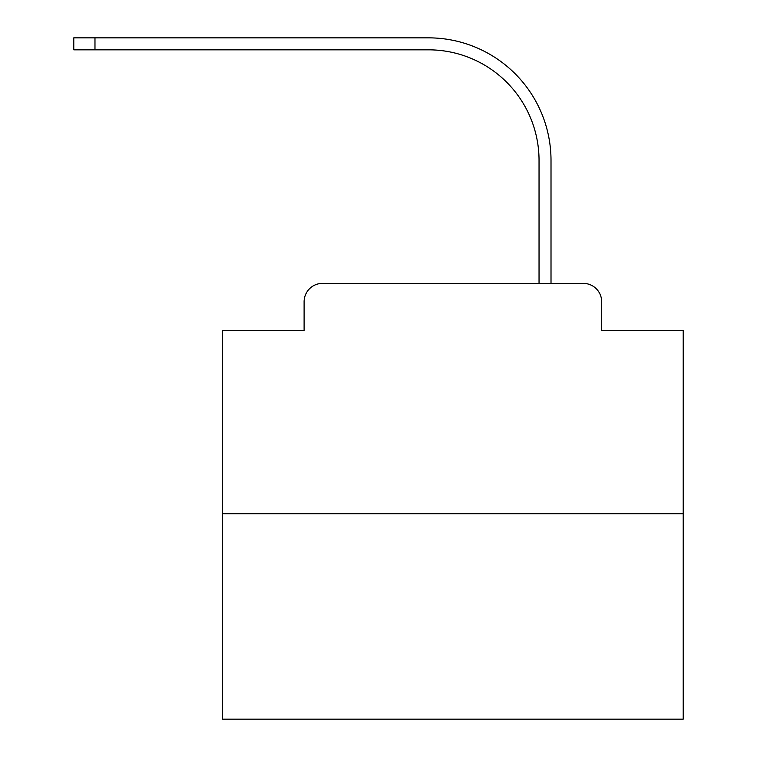 <?xml version="1.0" encoding="UTF-8"?>
<svg xmlns="http://www.w3.org/2000/svg" width="757" height="757" viewBox="0 0 757 757"><rect width="100%" height="100%" fill="white"/><g stroke="black" fill="none" stroke-linecap="round" stroke-linejoin="round"><path stroke-width="1.14" d="M304.106 301.806L304.106 330.364L304.106 301.806A18.423 18.423 0 0 1 322.529 283.373L381.036 283.373M683.221 513.7L222.567 513.7L222.567 719.15L683.221 719.15L683.221 330.364L601.683 330.364L601.683 301.806A18.423 18.423 0 0 0 583.259 283.373L322.529 283.373M222.567 513.7L222.567 330.364L304.106 330.364M524.752 283.373L539.041 283.373L539.041 160.38A110.56 110.56 0 0 0 428.481 49.83A110.56 110.56 0 0 1 539.041 160.38A110.56 110.56 0 0 0 428.481 49.83A110.56 110.56 0 0 1 539.041 160.38A110.56 110.56 0 0 0 428.481 49.83A110.56 110.56 0 0 1 539.041 160.38A110.56 110.56 0 0 0 428.481 49.83A110.56 110.56 0 0 1 539.041 160.38A110.56 110.56 0 0 0 428.481 49.83A110.56 110.56 0 0 1 539.041 160.38A110.56 110.56 0 0 0 428.481 49.83A110.56 110.56 0 0 1 539.041 160.38A110.56 110.56 0 0 0 428.481 49.83A110.56 110.56 0 0 1 539.041 160.38A110.56 110.56 0 0 0 428.481 49.83A110.56 110.56 0 0 1 539.041 160.38A110.56 110.56 0 0 0 428.481 49.83A110.56 110.56 0 0 1 539.041 160.38A110.56 110.56 0 0 0 428.481 49.83A110.56 110.56 0 0 1 539.041 160.38A110.56 110.56 0 0 0 428.481 49.83A110.56 110.56 0 0 1 539.041 160.38A110.56 110.56 0 0 0 428.481 49.83A110.56 110.56 0 0 1 539.041 160.38A110.56 110.56 0 0 0 428.481 49.83A110.56 110.56 0 0 1 539.041 160.38A110.56 110.56 0 0 0 428.481 49.83A110.56 110.56 0 0 1 539.041 160.38A110.56 110.56 0 0 0 428.481 49.83A110.56 110.56 0 0 1 539.041 160.38A110.56 110.56 0 0 0 428.481 49.83A110.56 110.56 0 0 1 539.041 160.38A110.56 110.56 0 0 0 428.481 49.83A110.56 110.56 0 0 1 539.041 160.38A110.56 110.56 0 0 0 428.481 49.83A110.56 110.56 0 0 1 539.041 160.38M551.011 283.373L551.011 160.38L551.011 283.373L551.011 160.38L551.011 283.373L551.011 160.38L551.011 283.373L551.011 160.38L551.011 283.373L551.011 160.38L551.011 283.373L551.011 160.38L551.011 283.373L551.011 160.38L551.011 283.373L551.011 160.38L551.011 283.373L551.011 160.38L551.011 283.373L551.011 160.38L551.011 283.373L551.011 160.38L551.011 283.373L551.011 160.38L551.011 283.373L551.011 160.38L551.011 283.373L551.011 160.38L551.011 283.373L551.011 160.38L551.011 283.373L551.011 160.38L551.011 283.373L551.011 160.38L551.011 283.373L551.011 160.38L551.011 283.373L583.259 283.373M601.683 330.364L601.683 301.806M73.779 37.85L94.975 37.85L94.975 49.83L73.779 49.83L73.779 37.85M551.011 160.38A122.53 122.53 0 0 0 428.481 37.85L94.975 37.85M94.975 49.83L428.481 49.83"/></g></svg>
